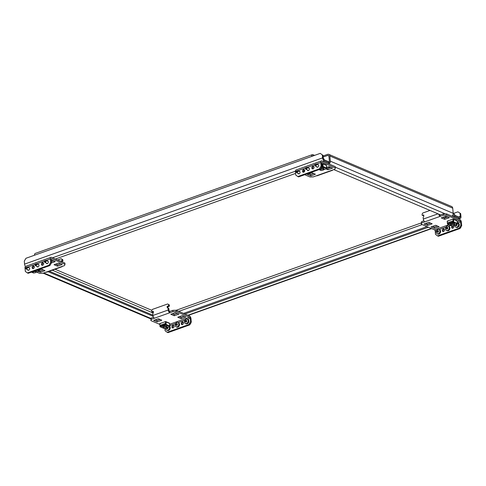 <?xml version="1.0" encoding="UTF-8"?>
<svg xmlns="http://www.w3.org/2000/svg" width="486" height="486" viewBox="0 0 486 486"><rect width="100%" height="100%" fill="white"/><g stroke="black" fill="none" stroke-linecap="round" stroke-linejoin="round"><path stroke-width="0.73" d="M460.692 213.621L457.933 211.835L460.692 213.621L460.965 216.641A2.564 1.355 70.4 0 1 460.303 218.408A2.564 1.355 70.4 0 1 459.653 218.366L455.078 216.422L452.666 216.477M459.993 213.324L460.272 216.343L458.681 216.914M453.207 213.518L457.933 211.835M314.576 155.386L312.966 154.7A2.564 1.355 70.4 0 0 312.322 154.657A2.564 1.355 70.4 0 0 311.654 156.425L25.971 258.273L24.3 261.091L24.573 264.111L322.57 157.877L322.297 154.858L320.231 153.369L322.297 154.858M328.53 163.77L328.791 161.765L324.211 159.821A1.397 0.741 70.4 0 1 323.263 158.175L322.99 155.156M311.654 156.425L320.231 153.369M328.815 154.372A2.564 1.956 -67 0 1 329.866 156L330.334 161.176L453.201 213.342L452.727 208.166A2.564 1.956 113 0 0 451.676 206.538L328.815 154.372A2.564 1.956 -67 0 0 327.594 154.36L323.062 155.976M323.16 157.051L327.692 155.435A1.397 1.069 -67 0 1 328.36 155.441A1.397 1.069 -67 0 1 328.931 156.334L329.405 161.51A1.397 1.069 -67 0 1 328.858 162.913M169.821 311.405L169.383 311.222M312.455 155.994L313.245 155.86M313.063 155.781A1.397 0.741 70.4 0 0 312.711 155.757A1.397 0.741 70.4 0 0 312.389 156.164M34.549 255.217A2.564 1.355 -109.6 0 1 35.211 253.443L312.322 154.657M453.201 213.342A2.564 1.956 113 0 1 451.913 216.161M329.046 163.989A2.564 1.956 -67 0 0 330.334 161.176M327.898 167.081L329.654 167.828M333.791 169.584L440.523 214.903M444.66 216.659L446.415 217.406M322.57 157.877A2.564 1.355 70.4 0 0 324.308 160.896L328.888 162.84M25.485 266.443A2.564 1.355 -109.6 0 1 24.573 264.111M51.316 260.496L52.081 260.223M55.44 259.026L295.579 173.417M303.622 170.55L304.679 170.173M452.648 215.395L454.981 215.341L459.556 217.285A1.397 0.741 70.4 0 0 459.908 217.309A1.397 0.741 70.4 0 0 460.272 216.343M454.981 215.341L455.078 216.422M428.403 227.229L184.966 314.017M426.981 226.628L183.538 313.409M446.3 217.357L444.447 218.014M153.09 316.295L48.047 271.698M152.89 315.177L49.378 271.224M452.12 225.941A1.397 1.069 -67 0 0 452.187 228.201A1.397 1.069 -67 0 0 452.849 228.207A1.397 1.069 -67 0 0 453.815 227.017A1.397 1.069 -67 0 0 453.408 225.698M453.645 225.923A1.397 1.069 -67 0 0 453.444 225.978A1.397 1.069 -67 0 0 452.654 228.262M443.293 228.949A1.397 1.069 -67 0 0 442.303 230.23A1.397 1.069 -67 0 0 442.861 231.53A1.397 1.069 -67 0 0 443.524 231.536A1.397 1.069 -67 0 0 444.508 230.249A1.397 1.069 -67 0 0 443.955 228.955A1.397 1.069 -67 0 0 443.293 228.949M444.319 229.252A1.397 1.069 -67 0 0 444.119 229.301A1.397 1.069 -67 0 0 443.329 231.585M430.013 210.438L422.765 213.026L422.097 214.15L422.213 215.444L423.762 215.547M459.197 228.171L460.868 225.352L461.7 225.704L460.029 228.523L459.197 228.171L437.57 235.886L435.505 234.392L435.195 230.941A0.936 0.492 70.4 0 0 434.557 229.842L421.247 224.192L421.605 221.646L421.727 222.94L424.898 221.81A2.333 1.233 -109.6 0 1 423.312 219.065L423.154 217.339L423.822 216.209L423.707 214.915L422.213 215.444M461.7 225.704L461.384 222.254A2.333 1.233 70.4 0 0 459.805 219.508L446.488 213.858L446.61 215.152L443.36 215.225L424.898 221.81M460.868 225.352L460.552 221.902A0.936 0.492 70.4 0 0 459.92 220.802L446.61 215.152M438.688 214.119A2.333 1.233 70.4 0 0 440.188 216.355L440.067 215.061L443.238 213.931L446.488 213.858M435.656 225.285L430.991 226.944L434.46 228.42L439.119 226.755L435.656 225.285M444.684 219.356L449.343 217.698L445.875 216.221L441.215 217.886L444.684 219.356L444.562 218.062L447.63 216.969M428.719 222.339L424.059 224.003L427.528 225.474L432.188 223.809L428.719 222.339M421.727 222.94L421.247 224.192M437.57 235.886L438.402 236.239L460.029 228.523M432.583 226.379L434.344 227.126L437.412 226.026M442.807 217.315L444.562 218.062M425.651 223.432L427.407 224.18L430.475 223.086M423.895 220.826L421.605 221.646M439.581 214.502A0.936 0.492 70.4 0 0 440.067 215.061M443.36 215.225L443.238 213.931M427.407 224.18L427.528 225.474M434.344 227.126L434.46 228.42M457.095 224.216A4.751 3.056 106.3 0 0 456.949 224.55L456.962 224.678A4.751 1.294 42.5 0 0 457.162 224.927L457.083 225.158A4.751 1.762 174.8 0 0 456.761 225.249L456.67 225.346A4.751 3.056 106.3 0 0 456.579 225.704L456.384 225.771A4.751 1.294 -137.5 0 1 456.184 225.522L456.087 225.492A4.751 1.762 174.8 0 0 455.819 225.607L455.704 225.449A4.751 3.056 -73.7 0 1 455.795 225.091L455.783 224.963A4.751 1.294 -137.5 0 1 455.643 224.732L456.415 225.061L456.518 225.65M454.86 224.963A2.333 1.78 -67 0 0 454.835 225.625A2.333 1.78 -67 0 0 455.789 227.108L456.482 227.399A2.333 1.78 -67 0 0 458.426 226.859A2.333 1.78 -67 0 0 459.258 224.587A2.333 1.78 -67 0 0 458.304 223.104L457.612 222.813A2.333 1.78 -67 0 0 457.448 222.752M455.789 227.108A2.333 1.78 -67 0 0 457.733 226.567A2.333 1.78 -67 0 0 458.565 224.295A2.333 1.78 -67 0 0 457.612 222.813M460.679 227.393L460.078 227.612M456.986 224.313L456.415 225.061M461.281 226.409L460.704 227.588M450.704 224.714A2.102 0.778 -5.2 0 1 450.437 224.38A2.102 0.778 -5.2 0 1 451.281 223.657A2.102 0.778 -5.2 0 1 453.432 223.408A2.102 0.778 -5.2 0 1 454.617 223.997A2.102 0.778 -5.2 0 1 454.416 224.374M453.074 219.137L453.171 219.101A0.468 0.358 -67 0 1 453.389 219.101L456.943 220.608A0.468 0.358 113 0 1 457.132 220.93L453.584 219.423L453.699 221.962A0.468 0.358 -67 0 1 453.365 222.503L457.369 223.918M456.913 224.01A0.468 0.358 113 0 0 457.247 223.469L457.132 220.93M453.122 222.193L453.365 222.503L448.141 224.362A0.468 0.358 -67 0 1 447.77 224.216M452.114 225.893L451.688 225.869A0.468 0.358 113 0 1 451.324 225.723M453.584 219.423A0.468 0.358 -67 0 0 453.389 219.101M452.618 219.101L452.995 219.386M447.94 221.191L448.311 220.638M447.922 224.271L447.527 222.855L452.745 220.996L453.14 222.406M457.126 220.857L457.545 223.852L457.126 224.003M451.78 225.911L448.141 224.362M448.128 224.368L447.685 224.01M452.909 222.151L453.25 222.029L452.982 219.095L447.199 221.154L447.466 224.089M453.25 222.029L453.657 222.199M457.205 223.706L457.545 223.852M452.982 219.095L453.578 219.35M453.602 225.638A1.652 0.614 -5.2 0 1 451.136 225.601A1.652 0.614 -5.2 0 1 451.64 224.805A1.652 0.614 -5.2 0 1 453.62 224.654A1.652 0.614 -5.2 0 1 454.149 225.328A1.652 0.614 -5.2 0 1 453.602 225.638M451.051 225.522A1.865 0.693 -5.2 0 1 450.923 225.449A1.865 0.693 -5.2 0 1 450.747 225.188A1.865 0.693 -5.2 0 1 451.494 224.55A1.865 0.693 -5.2 0 1 453.408 224.332A1.865 0.693 -5.2 0 1 454.459 224.854A1.865 0.693 -5.2 0 1 454.331 225.14A1.865 0.693 -5.2 0 1 454.222 225.237M447.175 229.131L447.065 229.094A4.751 1.294 -137.5 0 1 446.865 228.845L446.762 228.815A4.751 1.762 174.8 0 0 446.494 228.93L446.385 228.772A4.751 3.056 -73.7 0 1 446.476 228.414L446.464 228.286A4.751 1.294 -137.5 0 1 446.318 228.062L446.397 227.831A4.751 1.762 -5.2 0 1 446.658 227.715L446.749 227.618A4.751 3.056 -73.7 0 1 446.895 227.284L447.09 227.217A4.751 1.294 42.5 0 0 447.235 227.442L447.339 227.472A4.751 1.762 -5.2 0 1 447.655 227.381L447.77 227.539A4.751 3.056 106.3 0 0 447.624 227.873L447.636 228.001A4.751 1.294 42.5 0 0 447.837 228.256L447.758 228.481A4.751 1.762 174.8 0 0 447.436 228.572L447.345 228.675A4.751 3.056 106.3 0 0 447.254 229.028L447.15 229.137M446.464 230.431L447.156 230.722A2.333 1.78 -67 0 0 449.107 230.188A2.333 1.78 -67 0 0 449.933 227.916A2.333 1.78 -67 0 0 448.979 226.433L448.286 226.136A2.333 1.78 -67 0 0 446.342 226.676A2.333 1.78 -67 0 0 445.51 228.949A2.333 1.78 -67 0 0 446.464 230.431A2.333 1.78 -67 0 0 448.408 229.89A2.333 1.78 -67 0 0 449.24 227.618A2.333 1.78 -67 0 0 448.286 226.136M447.26 229.015L446.762 228.815M447.235 227.442L447.728 227.636M447.661 227.636L447.199 228.973M437.85 232.454L437.74 232.423A4.751 1.294 -137.5 0 1 437.54 232.168L437.436 232.138A4.751 1.762 174.8 0 0 437.175 232.253L437.06 232.095A4.751 3.056 -73.7 0 1 437.151 231.743L437.139 231.609A4.751 1.294 -137.5 0 1 436.993 231.385L437.072 231.154A4.751 1.762 -5.2 0 1 437.333 231.038L437.424 230.941A4.751 3.056 -73.7 0 1 437.576 230.607L437.765 230.54A4.751 1.294 42.5 0 0 437.91 230.765L438.014 230.795A4.751 1.762 -5.2 0 1 438.336 230.704L438.445 230.868A4.751 3.056 106.3 0 0 438.299 231.196L438.311 231.324A4.751 1.294 42.5 0 0 438.512 231.579L438.433 231.804A4.751 1.762 174.8 0 0 438.117 231.895L438.026 231.998A4.751 3.056 106.3 0 0 437.935 232.351L437.831 232.46M437.139 233.754L437.831 234.045A2.333 1.78 -67 0 0 439.781 233.511A2.333 1.78 -67 0 0 440.608 231.239A2.333 1.78 -67 0 0 439.66 229.757L438.961 229.459A2.333 1.78 -67 0 0 437.017 230A2.333 1.78 -67 0 0 436.185 232.272A2.333 1.78 -67 0 0 437.139 233.754A2.333 1.78 -67 0 0 439.089 233.213A2.333 1.78 -67 0 0 439.915 230.941A2.333 1.78 -67 0 0 438.961 229.459M438.336 230.959L437.874 232.296M298.878 171.248A1.397 1.069 113 0 1 299.51 171.266A1.397 1.069 113 0 1 300.069 172.56A1.397 1.069 113 0 1 299.084 173.848A1.397 1.069 113 0 1 298.416 173.842A1.397 1.069 113 0 1 297.967 173.393M303.55 172.232A1.397 1.069 113 0 1 304.339 169.948A1.397 1.069 113 0 1 304.54 169.9M303.507 169.596A1.397 1.069 113 0 1 304.175 169.602A1.397 1.069 113 0 1 304.728 170.902A1.397 1.069 113 0 1 303.744 172.184A1.397 1.069 113 0 1 303.082 172.178A1.397 1.069 113 0 1 302.523 170.878A1.397 1.069 113 0 1 303.507 169.596M308.203 167.925A1.397 1.069 113 0 1 308.835 167.937A1.397 1.069 113 0 1 309.388 169.237A1.397 1.069 113 0 1 308.403 170.519A1.397 1.069 113 0 1 307.741 170.513A1.397 1.069 113 0 1 307.292 170.07M312.869 168.909A1.397 1.069 113 0 1 313.664 166.625A1.397 1.069 113 0 1 313.859 166.577M312.832 166.273A1.397 1.069 113 0 1 313.494 166.279A1.397 1.069 113 0 1 314.053 167.573A1.397 1.069 113 0 1 313.069 168.861A1.397 1.069 113 0 1 312.401 168.855A1.397 1.069 113 0 1 311.848 167.555A1.397 1.069 113 0 1 312.832 166.273M317.522 164.602A1.397 1.069 113 0 1 318.16 164.614A1.397 1.069 113 0 1 318.713 165.914A1.397 1.069 113 0 1 317.729 167.196A1.397 1.069 113 0 1 317.066 167.19A1.397 1.069 113 0 1 316.611 166.747M321.92 166.352L320.25 169.177L319.417 168.824L321.088 165.999L321.92 166.352L321.604 162.901A0.936 0.492 -109.6 0 1 321.847 162.263A0.936 0.492 -109.6 0 1 322.078 162.275L335.395 167.931L334.915 169.183L331.744 170.313A2.333 1.233 70.4 0 0 332.333 170.355A2.333 1.233 70.4 0 0 332.758 169.948M319.417 168.824L297.784 176.533L295.725 175.045L295.409 171.594A2.333 1.233 -109.6 0 1 296.017 169.985L321.374 160.945A2.333 1.233 -109.6 0 1 321.963 160.981L335.273 166.637L335.395 167.931M321.088 165.999L320.772 162.549A2.333 1.233 -109.6 0 1 321.374 160.945M304.716 174.711L310.032 176.971L313.282 176.892L331.744 170.313M332.333 170.355L317.042 175.804A2.333 1.233 -109.6 0 1 316.453 175.762M311.957 172.761L307.298 174.425L310.761 175.896L315.426 174.237L311.957 172.761M325.875 168.915L327.922 169.778L332.582 168.12L329.113 166.649L326.835 167.457M304.588 169.972L303.896 170.221M297.784 176.533L298.617 176.886L320.25 169.177M308.889 173.86L310.645 174.602L313.713 173.508M326.89 168.101L327.801 168.49L330.869 167.391M303.331 171.497L304.594 171.345M303.714 171.661L303.762 172.178M327.801 168.49L327.922 169.778M310.645 174.602L310.761 175.896M314.351 164.693L315.098 165.762L315.797 164.244L314.351 164.693M314.466 164.851L315.341 166.157L316.678 164.778L316.088 163.995L318.609 165.064M316.07 164.001L315.681 164.086M317.698 167.208L315.098 165.762M322.971 170.173A1.652 0.614 -5.2 0 1 320.511 170.136A1.652 0.614 -5.2 0 1 321.009 169.341A1.652 0.614 -5.2 0 1 322.996 169.189A1.652 0.614 -5.2 0 1 323.518 169.863A1.652 0.614 -5.2 0 1 322.971 170.173M320.42 170.057A1.865 0.693 -5.2 0 1 320.298 169.985A1.865 0.693 -5.2 0 1 320.116 169.723A1.865 0.693 -5.2 0 1 320.863 169.085A1.865 0.693 -5.2 0 1 322.783 168.867A1.865 0.693 -5.2 0 1 323.834 169.389A1.865 0.693 -5.2 0 1 323.7 169.675A1.865 0.693 -5.2 0 1 323.591 169.772M320.074 169.25A2.102 0.778 -5.2 0 1 320.061 169.243L320.116 169.723M322.443 163.673L322.54 163.636A0.468 0.358 -67 0 1 322.765 163.636L326.313 165.143A0.468 0.358 113 0 1 326.507 165.465L322.953 163.958L323.068 166.498A0.468 0.358 -67 0 1 322.734 167.038L326.744 168.454M326.282 168.545A0.468 0.358 113 0 0 326.616 168.004L326.507 165.465M322.491 166.728L322.734 167.038L321.319 167.372M320.875 168.12A2.102 0.778 -5.2 0 1 323.986 168.533A2.102 0.778 -5.2 0 1 323.785 168.909M321.489 170.428L321.064 170.41A0.468 0.358 113 0 1 320.693 170.264M322.953 163.958A0.468 0.358 -67 0 0 322.765 163.636M321.987 163.636L322.364 163.922M321.853 165.629L322.51 166.947M326.495 165.392L326.92 168.387L326.495 168.539M322.279 166.686L323.026 166.734M321.689 163.867L322.352 163.63L322.619 166.564M326.574 168.247L326.92 168.387M322.352 163.63L322.947 163.885M305.032 168.016L305.773 169.085L306.472 167.567L305.032 168.016M305.141 168.174L306.016 169.48L307.352 168.101L306.763 167.324L309.284 168.387M306.745 167.324L306.356 167.409M308.373 170.531L305.773 169.085M295.707 171.339L296.454 172.409L297.146 170.896L295.707 171.339M295.822 171.497L296.691 172.803L298.027 171.424L297.444 170.647L299.965 171.71M297.426 170.647L297.031 170.732M299.054 173.854L296.454 172.409M182.22 322.018A1.397 1.069 -67 0 0 181.235 323.299A1.397 1.069 -67 0 0 181.788 324.599A1.397 1.069 -67 0 0 182.457 324.605A1.397 1.069 -67 0 0 183.441 323.324A1.397 1.069 -67 0 0 182.882 322.024A1.397 1.069 -67 0 0 182.22 322.018M183.246 322.321A1.397 1.069 -67 0 0 183.052 322.37A1.397 1.069 -67 0 0 182.256 324.654M172.895 325.341A1.397 1.069 -67 0 0 171.91 326.622A1.397 1.069 -67 0 0 172.463 327.922A1.397 1.069 -67 0 0 173.131 327.928A1.397 1.069 -67 0 0 174.116 326.647A1.397 1.069 -67 0 0 173.557 325.347A1.397 1.069 -67 0 0 172.895 325.341M173.921 325.644A1.397 1.069 -67 0 0 173.727 325.693A1.397 1.069 -67 0 0 172.931 327.977M167.111 306.393L167.943 306.745L169.432 306.21L168.599 305.858L167.111 306.393L167.227 307.687L168.885 308.634L169.043 310.36A0.936 0.492 70.4 0 0 169.675 311.459L169.79 312.753L154.499 318.202A2.333 1.233 -109.6 0 1 152.92 315.457L152.762 313.731L153.43 312.601L153.309 311.307L151.82 311.842L151.699 310.548L152.367 309.418L167.658 303.969L169.316 304.916L167.658 303.969M168.053 308.282L168.211 310.007A2.333 1.233 70.4 0 0 169.79 312.753L172.961 311.623L172.846 310.329L169.675 311.459M151.82 311.842L153.369 311.939M169.432 306.21L169.316 304.916M167.943 306.745L168.059 308.039L168.885 308.634M168.599 305.858L168.484 304.564M191.308 322.097L189.637 324.921L188.805 324.569L190.476 321.744L191.308 322.097L190.992 318.652A2.333 1.233 70.4 0 0 189.406 315.906L176.096 310.25L176.211 311.544L172.961 311.623M190.476 321.744L190.16 318.294A0.936 0.492 70.4 0 0 189.528 317.2L176.211 311.544M159.712 324.35L150.854 320.584L151.213 318.038L151.328 319.332L154.499 318.202M174.286 315.754L178.951 314.09L175.482 312.62L170.817 314.278L174.286 315.754L174.17 314.46L177.238 313.367M158.327 318.737L153.661 320.396L157.13 321.866L161.789 320.207L158.327 318.737M181.217 318.695L185.883 317.036L182.414 315.56L177.755 317.224L181.217 318.695L181.102 317.401L184.17 316.307M151.328 319.332L150.854 320.584M188.805 324.569L167.172 332.278L165.112 330.79L164.888 328.354M167.172 332.278L168.004 332.631L189.637 324.921M172.415 313.713L174.17 314.46M155.259 319.831L157.014 320.572L160.082 319.478M179.346 316.659L181.102 317.401M153.503 317.224L151.213 318.038M172.846 310.329L176.096 310.25M157.014 320.572L157.13 321.866M167.227 307.687L168.059 308.039M168.053 327.26A4.751 3.056 106.3 0 0 167.907 327.594L167.919 327.722A4.751 1.294 42.5 0 0 168.12 327.971L168.041 328.202A4.751 1.762 174.8 0 0 167.719 328.293L167.627 328.39A4.751 3.056 106.3 0 0 167.536 328.749L167.342 328.815A4.751 1.294 -137.5 0 1 167.141 328.566L167.038 328.536A4.751 1.762 174.8 0 0 166.777 328.651L166.662 328.487A4.751 3.056 -73.7 0 1 166.753 328.135L166.741 328.007A4.751 1.294 -137.5 0 1 166.619 327.813M165.793 328.226A2.333 1.78 -67 0 0 165.793 328.67A2.333 1.78 -67 0 0 166.747 330.152L167.439 330.444A2.333 1.78 -67 0 0 169.383 329.903A2.333 1.78 -67 0 0 170.215 327.631A2.333 1.78 -67 0 0 169.79 326.543M166.747 330.152A2.333 1.78 -67 0 0 168.691 329.611A2.333 1.78 -67 0 0 169.523 327.339A2.333 1.78 -67 0 0 169.383 326.738M167.943 327.357L167.476 328.694M164.086 327.315A1.652 0.614 -5.2 0 1 166.072 327.163A1.652 0.614 -5.2 0 1 166.601 327.837A1.652 0.614 -5.2 0 1 166.048 328.147A1.652 0.614 -5.2 0 1 163.588 328.111A1.652 0.614 -5.2 0 1 164.086 327.315M163.496 328.038A1.865 0.693 -5.2 0 1 163.375 327.965A1.865 0.693 -5.2 0 1 163.193 327.698A1.865 0.693 -5.2 0 1 163.94 327.06A1.865 0.693 -5.2 0 1 165.86 326.841A1.865 0.693 -5.2 0 1 166.911 327.364A1.865 0.693 -5.2 0 1 166.777 327.655A1.865 0.693 -5.2 0 1 166.668 327.746M163.15 327.224A2.102 0.778 -5.2 0 1 162.883 326.89A2.102 0.778 -5.2 0 1 163.727 326.167A2.102 0.778 -5.2 0 1 165.884 325.924A2.102 0.778 -5.2 0 1 167.069 326.507A2.102 0.778 -5.2 0 1 166.868 326.884M165.331 323.567L165.27 324.369L165.811 325.013A0.468 0.358 -67 0 0 166.145 324.472L166.03 321.932A0.468 0.358 -67 0 0 165.617 321.611L165.519 321.647M169.171 323.117A0.468 0.358 113 0 1 169.584 323.439L169.699 325.978A0.468 0.358 113 0 1 169.359 326.519L169.821 326.428M165.568 324.703L169.359 326.519M165.592 324.921L160.593 326.878A0.468 0.358 -67 0 1 160.222 326.732M164.566 328.402L164.14 328.384A0.468 0.358 113 0 1 163.77 328.238M160.386 323.7L160.757 323.154M165.07 321.617L165.44 321.896M160.368 326.78L159.973 325.371L165.191 323.506M165.355 324.66L165.696 324.539L165.428 321.604L159.651 323.67L160.137 326.525M165.696 324.539L166.103 324.715M169.657 326.221L169.997 326.367L169.571 326.513M169.571 323.366L169.997 326.367M165.428 321.604L166.024 321.86M160.574 326.878L159.918 326.598M176.776 325.523L176.667 325.492A4.751 1.294 -137.5 0 1 176.467 325.243L176.363 325.213A4.751 1.762 174.8 0 0 176.102 325.328L175.987 325.164A4.751 3.056 -73.7 0 1 176.078 324.812L176.066 324.684A4.751 1.294 -137.5 0 1 175.92 324.454L175.999 324.229A4.751 1.762 -5.2 0 1 176.266 324.113L176.357 324.01A4.751 3.056 -73.7 0 1 176.503 323.682L176.697 323.609A4.751 1.294 42.5 0 0 176.837 323.84L176.94 323.87A4.751 1.762 -5.2 0 1 177.262 323.779L177.378 323.937A4.751 3.056 106.3 0 0 177.232 324.265L177.238 324.399A4.751 1.294 42.5 0 0 177.439 324.648L177.36 324.879A4.751 1.762 174.8 0 0 177.044 324.97L176.953 325.067A4.751 3.056 106.3 0 0 176.861 325.42L176.758 325.529M176.072 326.823L176.764 327.121A2.333 1.78 -67 0 0 178.708 326.58A2.333 1.78 -67 0 0 179.541 324.308A2.333 1.78 -67 0 0 178.587 322.826L177.894 322.534A2.333 1.78 -67 0 0 175.944 323.068A2.333 1.78 -67 0 0 175.118 325.341A2.333 1.78 -67 0 0 176.072 326.823A2.333 1.78 -67 0 0 178.016 326.288A2.333 1.78 -67 0 0 178.848 324.016A2.333 1.78 -67 0 0 177.894 322.534M177.262 324.034L176.801 325.371M186.102 322.2L185.992 322.169A4.751 1.294 -137.5 0 1 185.792 321.914L185.688 321.884A4.751 1.762 174.8 0 0 185.427 321.999L185.312 321.841A4.751 3.056 -73.7 0 1 185.403 321.489L185.391 321.355A4.751 1.294 -137.5 0 1 185.245 321.131L185.324 320.9A4.751 1.762 -5.2 0 1 185.591 320.784L185.682 320.687A4.751 3.056 -73.7 0 1 185.828 320.359L186.023 320.286A4.751 1.294 42.5 0 0 186.162 320.517L186.266 320.547A4.751 1.762 -5.2 0 1 186.588 320.45L186.703 320.614A4.751 3.056 106.3 0 0 186.551 320.942L186.563 321.076A4.751 1.294 42.5 0 0 186.764 321.325L186.685 321.55A4.751 1.762 174.8 0 0 186.369 321.647L186.278 321.744A4.751 3.056 106.3 0 0 186.187 322.097L186.083 322.206M185.391 323.5L186.089 323.798A2.333 1.78 -67 0 0 188.033 323.257A2.333 1.78 -67 0 0 188.866 320.985A2.333 1.78 -67 0 0 187.912 319.502L187.219 319.205A2.333 1.78 -67 0 0 185.269 319.745A2.333 1.78 -67 0 0 184.443 322.018A2.333 1.78 -67 0 0 185.391 323.5A2.333 1.78 -67 0 0 187.341 322.959A2.333 1.78 -67 0 0 188.167 320.687A2.333 1.78 -67 0 0 187.219 319.205M186.187 322.084L185.688 321.884M190.889 322.807L190.506 323.913L189.686 324.004M186.162 320.517L186.654 320.711M186.588 320.711L186.126 322.042M28.48 267.64A1.397 1.069 113 0 1 29.117 267.658A1.397 1.069 113 0 1 29.67 268.958A1.397 1.069 113 0 1 28.686 270.24A1.397 1.069 113 0 1 28.024 270.234A1.397 1.069 113 0 1 27.568 269.791M33.151 268.63A1.397 1.069 113 0 1 33.947 266.346A1.397 1.069 113 0 1 34.142 266.292M33.115 265.988A1.397 1.069 113 0 1 33.777 265.994A1.397 1.069 113 0 1 34.336 267.294A1.397 1.069 113 0 1 33.346 268.576A1.397 1.069 113 0 1 32.684 268.57A1.397 1.069 113 0 1 32.131 267.276A1.397 1.069 113 0 1 33.115 265.988M37.805 264.317A1.397 1.069 113 0 1 38.443 264.335A1.397 1.069 113 0 1 38.995 265.635A1.397 1.069 113 0 1 38.011 266.917A1.397 1.069 113 0 1 37.343 266.911A1.397 1.069 113 0 1 36.893 266.468M42.476 265.307A1.397 1.069 113 0 1 43.266 263.017A1.397 1.069 113 0 1 43.467 262.969M42.44 262.665A1.397 1.069 113 0 1 43.102 262.671A1.397 1.069 113 0 1 43.655 263.971A1.397 1.069 113 0 1 42.671 265.253A1.397 1.069 113 0 1 42.009 265.247A1.397 1.069 113 0 1 41.45 263.953A1.397 1.069 113 0 1 42.44 262.665M47.13 260.994A1.397 1.069 113 0 1 47.762 261.012A1.397 1.069 113 0 1 48.321 262.306A1.397 1.069 113 0 1 47.336 263.594A1.397 1.069 113 0 1 46.668 263.588A1.397 1.069 113 0 1 46.219 263.139M60.616 261.219L62.099 260.642L62.931 260.994L61.443 261.523L60.61 261.17M57.7 259.98L61.157 258.746L61.983 259.348L62.099 260.642M61.157 258.746L62.816 259.7L62.931 260.994M51.522 262.75L49.858 265.569L49.025 265.216L50.69 262.397L51.522 262.75L51.212 259.299A0.936 0.492 -109.6 0 1 51.449 258.655A0.936 0.492 -109.6 0 1 51.686 258.674L64.996 264.323L64.523 265.581L61.351 266.711A2.333 1.233 70.4 0 0 61.935 266.747A2.333 1.233 70.4 0 0 62.366 266.346M49.025 265.216L27.392 272.932L25.333 271.437L25.017 267.986A2.333 1.233 -109.6 0 1 25.618 266.377L50.981 257.337A2.333 1.233 -109.6 0 1 51.571 257.38L64.881 263.029L64.996 264.323M50.69 262.397L50.38 258.947A2.333 1.233 -109.6 0 1 50.981 257.337M36.553 272.057L39.639 273.363L42.889 273.29L61.351 266.711M61.935 266.747L46.644 272.203A2.333 1.233 -109.6 0 1 46.061 272.16M51.413 262.938L55.252 261.571L51.783 260.101L51.297 260.271M38.327 271.425L40.368 272.294L45.028 270.629L41.565 269.159L39.281 269.973M57.524 266.176L62.184 264.512L58.721 263.041L54.055 264.706L57.524 266.176L57.409 264.882L60.477 263.789M27.392 272.932L28.224 273.284L49.858 265.569M51.419 261.602L53.545 260.842M39.342 270.611L40.253 271L43.321 269.906M55.653 264.135L57.409 264.882M40.253 271L40.368 272.294M61.983 259.348L62.816 259.7M25.308 267.737L26.056 268.807L26.754 267.288L25.308 267.737M25.424 267.889L26.299 269.201L27.635 267.822L27.046 267.039L29.567 268.102M28.656 270.252L26.056 268.807M26.651 267.124L27.022 267.045M33.461 271.85A1.652 0.614 -5.2 0 1 35.442 271.698A1.652 0.614 -5.2 0 1 35.97 272.373A1.652 0.614 -5.2 0 1 35.423 272.682A1.652 0.614 -5.2 0 1 32.957 272.646A1.652 0.614 -5.2 0 1 33.461 271.85M32.872 272.573A1.865 0.693 -5.2 0 1 32.744 272.5A1.865 0.693 -5.2 0 1 32.562 272.239A1.865 0.693 -5.2 0 1 33.315 271.595A1.865 0.693 -5.2 0 1 35.229 271.376A1.865 0.693 -5.2 0 1 36.28 271.899A1.865 0.693 -5.2 0 1 36.152 272.19A1.865 0.693 -5.2 0 1 36.043 272.281M35.836 270.568A2.102 0.778 -5.2 0 1 36.438 271.042A2.102 0.778 -5.2 0 1 36.237 271.419M39.02 269.432L39.068 270.514A0.468 0.358 113 0 1 38.734 271.054L39.19 270.963M32.562 272.239L32.519 271.753A2.102 0.778 -5.2 0 1 32.513 271.753M33.935 272.938L33.51 272.919A0.468 0.358 113 0 1 33.139 272.774M33.765 268.327L33.109 268.564M33.522 266.601L34.184 266.364M39.026 270.757L39.366 270.902L38.947 271.048M39.226 269.359L39.366 270.902M33.601 272.956L31.566 272.093M34.634 264.414L35.381 265.484L36.073 263.965L34.634 264.414M34.749 264.566L35.624 265.872L36.96 264.499L36.371 263.716L38.892 264.779M36.353 263.716L35.964 263.807M37.981 266.929L35.381 265.484M43.959 261.085L44.706 262.161L45.398 260.642L43.959 261.085M44.074 261.243L44.949 262.549L46.279 261.17L45.696 260.393L48.217 261.456M45.678 260.393L45.301 260.478M47.306 263.6L44.706 262.161M52.306 270.18L153.187 313.014M178.733 311.368L422.17 224.587M329.866 156L452.727 208.166M151.832 310.323L55.015 269.214M421.137 222.965L176.187 310.293M327.692 155.435L328.828 155.915M335.322 167.178L445.328 213.883M52.531 257.787L295.397 171.206M322.929 161.395L324.308 160.896M459.653 218.366L458.268 218.858M431.319 228.469L187.875 315.25M151.043 318.488L43.813 272.962M437.995 213.828L423.312 219.065M459.92 220.802L457.35 221.719M448.839 224.751L434.557 229.842M460.552 221.902L457.788 222.886M450.534 225.474L448.463 226.209M446.008 227.084L439.137 229.538M436.683 230.413L435.195 230.941M456.597 225.431L455.795 225.091M455.783 224.963L456.585 225.304M456.785 224.732L456.202 224.483M455.917 224.587L456.494 224.836M456.384 224.423L456.876 224.629M457.247 223.469L453.699 221.962M451.913 225.966L452.241 225.85M454.38 225.085L457.132 224.107M452.824 221.859L447.6 223.718M454.768 215.347L454.708 214.678A3.031 1.124 174.8 0 0 453.195 213.858M447.272 228.754L446.476 228.414M446.464 228.286L447.26 228.627M447.09 228.39L446.318 228.062M447.46 228.055L446.658 227.715M446.397 227.831L447.169 228.159M446.749 227.618L447.551 227.958M437.947 232.077L437.151 231.743M437.139 231.609L437.935 231.95M437.765 231.713L436.993 231.385M438.135 231.379L437.333 231.038M437.072 231.154L437.843 231.482M437.424 230.941L438.226 231.281M321.671 162.421L322.078 162.275M295.409 171.594L295.767 171.467M297.736 170.762L305.093 168.144M307.061 167.439L314.412 164.815M316.386 164.116L320.772 162.549M316.058 164.007L315.706 164.08M316.447 164.493L315.797 164.244M315.943 165.939L315.293 165.696M324.126 159.779L324.077 159.214A3.031 1.124 174.8 0 0 323.336 158.57M326.616 168.004L323.068 166.498M321.064 170.41L319.114 169.578M321.282 170.501L321.617 170.386M323.749 169.62L326.507 168.642M322.194 166.394L321.811 166.534M306.733 167.33L306.38 167.403M307.122 167.816L306.472 167.567M306.617 169.268L305.967 169.019M297.408 170.653L297.061 170.726M297.797 171.139L297.146 170.896M297.298 172.591L296.648 172.342M168.211 310.007L152.92 315.457M189.528 317.2L169.802 324.229M190.16 318.294L187.389 319.284M184.935 320.159L178.07 322.607M175.616 323.482L169.918 325.511M167.555 328.475L166.753 328.135M166.741 328.007L167.542 328.348M167.372 328.105L166.637 327.795M167.737 327.777L167.16 327.528M166.874 327.631L167.451 327.88M167.336 327.467L167.828 327.673M169.584 323.439L166.03 321.932M169.699 325.978L166.145 324.472M164.14 328.384L160.593 326.878M164.359 328.475L164.693 328.36M166.826 327.6L169.584 326.616M165.27 324.369L160.052 326.234M176.88 325.152L176.078 324.812M176.066 324.684L176.868 325.019M176.691 324.782L175.92 324.454M177.062 324.448L176.266 324.113M175.999 324.229L176.77 324.551M176.357 324.01L177.153 324.35M186.199 321.829L185.403 321.489M185.391 321.355L186.187 321.696M186.017 321.459L185.245 321.131M186.387 321.125L185.591 320.784M185.324 320.9L186.095 321.228M185.682 320.687L186.478 321.027M51.279 258.819L51.686 258.674M25.017 267.986L25.369 267.859M27.338 267.16L34.694 264.536M36.663 263.837L44.019 261.213M45.988 260.508L50.38 258.947M27.016 267.045L26.663 267.124M27.404 267.537L26.754 267.288M26.9 268.983L26.25 268.734M39.068 270.514L37.659 269.918M36.784 270.228L38.734 271.054M33.734 273.01L34.063 272.895M36.201 272.136L38.953 271.152M36.341 263.722L35.988 263.801M36.729 264.214L36.073 263.965M36.225 265.66L35.575 265.411M45.666 260.399L45.313 260.478M46.049 260.891L45.398 260.642M45.55 262.337L44.9 262.088M188.228 315.402L431.665 228.614M458.62 219.01L460.303 218.408M43.163 273.193L150.873 318.925M451.47 225.869L447.922 224.362M457.253 224.113L454.313 225.158M452.387 225.844L452.029 225.972M450.747 225.188L450.637 223.997M454.459 224.854L454.355 223.663M453.207 213.542L454.708 214.678M447.26 229.003L446.822 228.815M438.39 230.984L437.947 230.795M323.834 169.389L323.725 168.199M323.275 158.278L324.077 159.214M320.839 170.404L318.998 169.62M326.622 168.648L323.682 169.693M321.756 170.386L321.404 170.507M166.911 327.364L166.801 326.173M163.193 327.698L163.083 326.513M163.916 328.378L160.368 326.871M165.841 321.611L169.389 323.123M169.699 326.622L166.759 327.673M164.833 328.36L164.481 328.487M177.323 324.059L176.874 323.864M186.193 322.072L185.755 321.884M36.28 271.899L36.171 270.708M33.291 272.919L31.444 272.136M39.074 271.158L36.134 272.209M34.208 272.895L33.85 273.023"/></g></svg>
